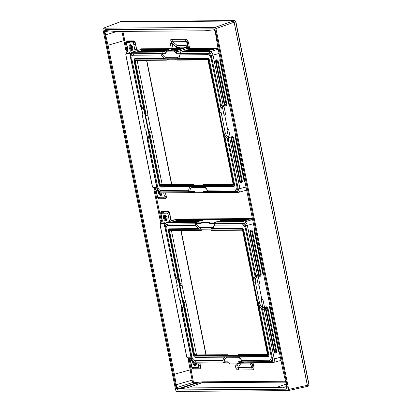 <?xml version="1.0" encoding="UTF-8"?>
<svg xmlns="http://www.w3.org/2000/svg" width="412" height="412" viewBox="0 0 412 412"><rect width="100%" height="100%" fill="white"/><g stroke="black" fill="none" stroke-linecap="round" stroke-linejoin="round"><path stroke-width="0.62" d="M288.24 390.617L176.624 391.4L175.677 390.205L102.923 29.386L103.386 28.181L215.002 27.398L215.95 28.593L288.704 389.417L288.24 390.617L306.95 386.502L307.326 385.308L234.114 22.222L233.171 21.027L119.974 21.918M120.093 21.846L103.386 28.181L120.227 21.821M175.749 386.363L104.54 33.218A3.703 2.05 73.6 0 1 105.601 29.654A3.703 2.05 73.6 0 1 105.925 29.607L213.045 28.855A3.703 2.05 73.6 0 1 215.878 32.435L287.087 385.581A3.703 2.05 73.6 0 1 286.026 389.144A3.703 2.05 73.6 0 1 285.701 389.196L178.581 389.948A3.703 2.05 73.6 0 1 175.749 386.363L175.847 386.332A3.703 2.05 -106.4 0 0 178.679 389.917L285.804 389.165A3.703 2.05 -106.4 0 0 286.077 389.129M306.348 386.631L306.889 386.631A1.36 0.752 -106.4 0 0 307.048 386.6A1.36 0.752 -106.4 0 0 307.398 385.308L234.186 22.222A1.36 0.752 -106.4 0 0 233.146 20.909L234.794 20.605A1.179 0.654 73.6 0 1 235.695 21.748L308.907 384.829A1.179 0.654 73.6 0 1 308.603 385.956A1.179 0.654 73.6 0 1 308.464 385.982M233.146 20.909L120.206 21.702A1.36 0.752 -106.4 0 0 120.129 21.707A1.36 0.752 -106.4 0 0 119.799 21.954M150.71 129.507L151.528 131.83L149.71 132.432L148.887 130.115L150.71 129.507L147.81 115.118L147.692 112.795L137.134 60.44A0.494 0.273 73.6 0 1 137.129 60.404M168.446 59.668L166.139 60.193L167.375 59.586M233.177 184.164L204.28 184.37L202.05 185.055L204.28 184.37M202.266 184.983L194.613 185.034L193.13 184.447L162.462 184.664A0.494 0.273 73.6 0 1 162.086 184.185L151.528 131.83M148.753 131.469L134.642 61.079A1.066 0.592 73.6 0 1 135.038 60.039L207.524 59.534A1.066 0.592 73.6 0 1 208.338 60.564L233.29 184.308A1.066 0.592 73.6 0 1 232.893 185.349L160.407 185.858A1.066 0.592 73.6 0 1 159.593 184.823L148.753 131.469L148.887 130.115M147.81 115.118L145.956 115.571L145.323 114.438M134.863 59.158L207.349 58.648A1.972 1.092 73.6 0 1 208.858 60.559L233.81 184.303A1.972 1.092 73.6 0 1 233.074 186.229L160.587 186.739A1.972 1.092 73.6 0 1 159.918 186.44A1.972 1.092 73.6 0 1 159.078 184.828L134.127 61.084A1.972 1.092 73.6 0 1 134.132 59.869A1.972 1.092 73.6 0 1 134.863 59.158L135.157 58.561A2.467 1.365 -106.4 0 0 134.25 59.452L134.132 59.869M178.252 58.257A7.323 4.058 -106.4 0 0 178.823 57.819A7.323 4.058 -106.4 0 0 180.049 54.884L207.952 54.688A4.197 2.323 73.6 0 1 210.929 57.871A4.197 2.323 73.6 0 1 211.068 58.349A4.197 2.323 73.6 0 1 211.16 58.751L220.765 106.378A7.323 4.058 -106.4 0 0 219.653 110.622L209.533 60.44A2.467 1.365 -106.4 0 0 207.643 58.051L178.252 58.257L176.856 58.736L165.48 58.813L164.553 58.355L135.157 58.561M160.752 53.581L133.21 53.771A5.675 3.147 -106.4 0 0 131.088 59.313L140.569 106.332A7.323 4.058 -106.4 0 0 140.559 106.327L130.218 56.125L130.393 53.632L132.092 52.278L161.097 52.077L160.747 53.56A7.323 4.058 -106.4 0 0 160.752 53.581L161.401 55.017A7.323 4.058 -106.4 0 0 164.553 58.355M160.68 53.292L165.742 53.339L166.639 51.449M224.365 134.003A7.323 4.058 -106.4 0 0 227.187 138.221L236.792 185.853A4.197 2.323 73.6 0 1 235.226 189.947L207.324 190.143A7.323 4.058 -106.4 0 0 204.167 186.801L233.563 186.595A2.467 1.365 -106.4 0 0 234.485 184.185L224.365 134.003L223.438 132.118L219.519 112.692L219.653 110.622M144.087 110.478A7.323 4.058 -106.4 0 0 141.537 106.935L131.933 59.302A4.197 2.323 73.6 0 1 133.498 55.213L161.401 55.017M159.918 186.44L160.242 186.729A2.467 1.365 -106.4 0 0 161.077 187.105L190.473 186.899A7.323 4.058 -106.4 0 0 188.67 190.272L160.773 190.468A4.197 2.323 73.6 0 1 157.559 186.409L147.954 138.777A7.323 4.058 -106.4 0 0 149.072 135.208M223.036 104.828L221.496 105.76A7.323 4.058 -106.4 0 0 221.486 105.766L212.005 58.741A5.675 3.147 -106.4 0 0 207.663 53.251L180.116 53.442A7.323 4.058 -106.4 0 0 180.116 53.421L180.683 52.19L181.218 51.933L210.223 51.732C211.536 51.938 212.479 53.133 213.055 55.311L223.036 104.828L223.999 106.445L225.647 114.634L223.979 114.927L224.669 114.922L227.568 129.311L228.552 129.023L230.2 137.211L228.531 137.505L228.351 138.88L229.963 139.179L239.949 188.696C240.253 190.88 239.794 192.085 238.569 192.306A1.236 1.015 -90.4 0 1 238.352 192.337L209.281 192.538L207.978 191.601A7.323 4.058 -106.4 0 0 207.972 191.575L235.515 191.384A5.675 3.147 -106.4 0 0 237.631 185.848L236.792 185.853M228.351 138.88L228.166 138.829A7.323 4.058 -106.4 0 1 228.15 138.823L237.631 185.848M160.438 192.852A1.236 1.015 -90.4 0 1 160.222 192.883C158.816 193.022 156.998 190.545 157.116 189.505L147.228 139.395A7.323 4.058 -106.4 0 0 147.238 139.39L156.72 186.415A5.675 3.147 -106.4 0 0 156.843 186.955A5.675 3.147 -106.4 0 0 157.034 187.604A5.675 3.147 -106.4 0 0 161.061 191.904L160.773 190.468M188.645 191.987L189.443 192.651L191.086 192.481A1.236 1.015 -90.4 0 1 189.875 191.57L188.603 191.734A7.323 4.058 -106.4 0 1 188.603 191.714L161.061 191.904M228.15 138.823L227.187 138.221M230.2 137.211L229.963 139.179M223.999 106.445L222.326 106.734L223.979 114.927M227.568 129.311L226.878 129.316L228.531 137.505A6.19 3.43 73.6 0 1 225.04 131.85L223.438 132.118M147.048 139.483L147.578 138.072L145.925 129.883L145.235 129.888L142.336 115.499L143.026 115.494L141.012 106.667M190.473 186.899L191.245 186.605L202.627 186.523L204.167 186.801M190.921 186.626L191.245 186.605M207.324 190.143L207.972 191.575M228.166 138.829L238.28 188.984C238.486 190.442 238.182 191.245 237.358 191.395A1.236 1.015 -90.4 0 0 238.352 192.337L238.569 192.306M225.647 114.634L224.669 114.922M226.806 104.143A2.467 0.324 168.6 0 1 226.111 104.324A0.772 0.639 -90 0 1 224.87 104.684L216.161 61.517A0.772 0.639 -90 0 1 217.407 61.156L226.111 104.324A2.467 0.324 -11.4 0 0 224.87 104.684A2.467 0.324 -11.4 0 1 224.313 104.869L215.61 61.702A1.54 1.282 -90 0 1 216.552 59.838A1.54 1.282 -90 0 1 218.102 60.976L226.806 104.143A1.54 1.282 -90 0 1 225.858 106.002A1.54 1.282 -90 0 1 224.313 104.869M229.443 104.782A1.54 1.282 -90 0 1 228.5 103.644L219.797 60.476A2.467 0.324 -11.4 0 0 220.353 60.296A0.772 0.639 -90 0 1 220.379 59.833M229.257 103.865A0.772 0.639 -90 0 1 229.057 103.464L220.353 60.296A2.467 0.324 168.6 0 1 220.466 60.255M244.919 181.522A1.54 1.282 -90 0 1 243.976 180.389L235.273 137.222A2.467 0.324 -11.4 0 0 235.824 137.036A0.772 0.639 -90 0 1 235.855 136.573M244.733 180.605A0.772 0.639 -90 0 1 244.532 180.204L235.824 137.036A2.467 0.324 168.6 0 1 235.942 136.995M242.277 180.883A2.467 0.324 168.6 0 1 241.587 181.064A0.772 0.639 -90 0 1 240.34 181.429L231.637 138.262A0.772 0.639 -90 0 1 232.883 137.896L241.587 181.064A2.467 0.324 -11.4 0 0 240.34 181.429A2.467 0.324 -11.4 0 1 239.789 181.61L231.081 138.442A1.54 1.282 -90 0 1 232.028 136.583A1.54 1.282 -90 0 1 233.573 137.716L242.277 180.883A1.54 1.282 -90 0 1 241.334 182.743A1.54 1.282 -90 0 1 239.789 181.61M221.661 105.693L222.326 106.734A6.19 3.43 73.6 0 0 221.12 112.425L219.519 112.692M220.765 106.378L221.486 105.766M188.603 191.714L188.67 190.272M188.603 191.734L159.228 191.94A1.236 1.015 -90.4 0 0 160.222 192.883L189.443 192.651M194.861 192.481L189.355 192.672M208.395 192.229A1.236 1.015 -90.4 0 1 207.916 191.513M204.311 192.389A1.236 1.015 -90.4 0 1 203.101 191.477L203.337 192.651L194.907 192.713L194.67 191.534L189.875 191.57A6.19 3.43 73.6 0 1 192.389 187.532L203.765 187.455A1.236 1.015 89.6 0 0 203.013 186.543M181.218 51.933L176.753 51.783L176.3 53.266L174.255 51.124L185.385 47.627L186.909 48.595L189.376 49.064L218.169 48.863M166.845 51.186L177.701 47.694A0.494 0.324 19.3 0 0 177.624 47.468L178.061 47.086A0.494 0.407 89.6 0 1 177.768 47.679L166.917 51.176L174.255 51.124M204.203 192.414L203.337 192.651M199.908 363.116L200.732 367.195L200.041 369.008L193.13 369.054L191.714 367.257L192.368 367.169M161.931 221.754L161.391 221.167L160.34 221.249L160.577 220.482L161.633 220.09A0.716 0.397 -106.4 0 0 161.895 219.39L160.613 213.014L161.303 211.207L168.209 211.16L169.631 212.953L170.918 219.328A0.716 0.397 -106.4 0 0 171.464 220.018L172.886 220.415M165.578 192.847L166.402 196.926L165.706 198.733L158.8 198.785L157.379 196.988L158.038 196.9M127.602 51.485L127.061 50.897L126.01 50.98L126.242 50.212L127.298 49.821A0.716 0.397 -106.4 0 0 127.566 49.121L126.278 42.745L126.973 40.937L133.879 40.886L135.301 42.683L136.583 49.059A0.716 0.397 -106.4 0 0 137.129 49.749L138.556 50.146M126.242 50.212L126.551 50.521L127.329 50.382A0.742 0.608 89.6 0 1 126.803 49.821L122.884 31.379M285.459 381.239L202.73 381.816L193.856 382.774L193.449 382.254L189.386 360.196L188.191 359.382L188.722 359.228L188.701 359.97M140.034 49.667L141.316 48.812L171.325 48.601L170.3 43.512C169.646 40.798 170.171 39.428 171.871 39.392L185.41 39.3C186.966 39.109 188.042 40.469 188.639 43.384A7.401 0.968 168.6 0 1 187.558 43.286L188.583 48.369L218.051 48.271M253.035 362.74L253.643 365.753C254.292 368.462 253.766 369.832 252.067 369.868L238.527 369.966C236.977 370.151 235.901 368.792 235.298 365.882A7.401 0.968 -11.4 0 0 237.096 365.763L236.725 363.909M252.381 218.545L175.651 219.081L174.364 219.936M180.755 51.758A1.236 1.015 89.6 0 0 180.029 53.241L180.121 53.158M218.242 49.213L210.223 51.732A1.236 1.015 89.6 0 0 209.497 53.215L180.116 53.421L180.049 54.884M161.097 52.077L162.735 51.881A1.236 1.015 89.6 0 0 162.009 53.364A6.19 3.43 73.6 0 0 166.139 57.356A1.236 1.015 -90.4 0 1 165.48 58.813M166.736 51.855C165.712 52.221 165.377 52.715 165.742 53.339M184.215 47.833L184.607 47.04L185.678 47.035A0.494 0.407 89.6 0 1 185.385 47.627L184.319 47.638L184.113 48.034L184.319 47.638L174.41 50.774L168.982 50.805L178.839 47.674L179.189 48.065L168.982 50.805M185.678 47.035L188.583 48.369A0.494 0.474 107.4 0 1 188.217 48.956M178.061 47.086L179.127 47.081L179.838 47.864L183.664 47.833M137.763 51.799L139.076 51.412L164.476 51.304M141.882 50.491L143.196 50.104L168.596 49.996M182.717 51.485L184.03 51.098L209.43 50.99M186.837 50.171L188.15 49.79L213.55 49.682M131.742 52.334L141.028 49.404L173.694 48.982M130.218 56.125L140.559 106.327L141.537 106.935M143.026 115.494L141.373 107.3A6.19 3.43 73.6 0 1 144.107 110.601M142.784 115.365L142.336 115.499M147.11 139.452L147.578 138.072A6.19 3.43 73.6 0 0 148.979 134.745M147.954 138.777L147.28 139.385M171.032 49.193A0.494 0.407 89.6 0 0 171.325 48.601L173.122 48.477L172.098 43.394C170.954 41.576 171.16 41.025 172.726 41.751L186.265 41.653C186.955 40.834 187.388 41.38 187.558 43.286L187.228 46.839L187.465 48.019A0.494 0.474 107.4 0 1 187.1 48.606M170.3 43.512A7.401 0.968 -11.4 0 0 172.098 43.394L176.31 46.916L176.944 45.269L185.936 45.207L187.228 46.839L187.285 48.003A0.494 0.407 89.6 0 1 186.991 48.595M171.871 39.392A7.401 6.087 89.6 0 0 172.726 41.751L176.944 45.269A1.236 1.015 89.6 0 1 177.083 45.665L186.075 45.598L187.048 46.824M185.41 39.3A7.401 6.087 89.6 0 0 186.265 41.653L185.936 45.207A1.236 1.015 89.6 0 1 186.075 45.598M174.642 51.392L186.265 47.406M174.456 50.769L174.915 50.624M174.41 50.774L174.703 50.681M181.754 48.441L179.544 48.456A0.494 0.407 89.6 0 0 179.838 47.864L179.189 48.065A0.494 0.273 -106.4 0 0 179.544 48.456L168.997 50.81M177.114 285.634L176.666 285.768L179.57 300.157L180.26 300.152L181.908 308.341A6.19 3.43 -106.4 0 0 183.309 305.014M194.768 363.121A1.236 1.015 -90.4 0 1 194.552 363.152C193.151 363.291 191.328 360.819 191.446 359.774L181.368 309.788L181.908 308.341L181.558 309.669A7.323 4.058 73.6 0 1 181.558 309.669L191.05 356.684L191.894 356.679A4.197 2.323 -106.4 0 0 195.103 360.737L223.005 360.541A7.323 4.058 73.6 0 1 224.803 357.168L195.412 357.374A2.467 1.365 73.6 0 1 194.577 356.998L194.253 356.71A1.972 1.092 -106.4 0 0 194.917 357.008L267.403 356.504A1.972 1.092 -106.4 0 0 268.14 354.572L243.188 230.828A1.972 1.092 -106.4 0 0 241.679 228.918L169.193 229.427A1.972 1.092 -106.4 0 0 168.467 230.138A1.972 1.092 -106.4 0 0 168.457 231.353L193.408 355.098A1.972 1.092 -106.4 0 0 194.253 356.71M176.666 285.768L177.356 285.763L175.347 276.936M261.903 299.581L262.882 299.292L264.535 307.486L262.861 307.774L261.213 299.586L261.903 299.581L258.999 285.192L258.309 285.197L259.982 284.903L258.999 285.192M167.54 224.04A5.675 3.147 73.6 0 0 165.423 229.582L174.904 276.601A7.323 4.058 73.6 0 1 174.904 276.601L164.779 226.44C164.568 224.983 164.872 224.18 165.696 224.035L195.077 223.829A7.323 4.058 73.6 0 0 195.087 223.85L167.54 224.04L167.833 225.482A4.197 2.323 -106.4 0 0 166.263 229.577L175.867 277.204A7.323 4.058 73.6 0 1 178.417 280.747M164.779 226.44L174.889 276.596L175.867 277.204M168.467 230.138L168.58 229.721A2.467 1.365 73.6 0 1 169.492 228.83L198.888 228.624A7.323 4.058 73.6 0 1 195.731 225.287L167.833 225.482M214.384 225.153A7.323 4.058 73.6 0 1 213.159 228.088A7.323 4.058 73.6 0 1 212.582 228.531L241.978 228.325A2.467 1.365 73.6 0 1 243.868 230.71L253.983 280.891A7.323 4.058 73.6 0 1 255.1 276.648L245.495 229.02A4.197 2.323 -106.4 0 0 245.403 228.619A4.197 2.323 -106.4 0 0 245.258 228.14A4.197 2.323 -106.4 0 0 242.282 224.957L214.384 225.153L214.451 223.711L241.993 223.52A5.675 3.147 73.6 0 1 246.335 229.01L245.495 229.02M261.517 308.49A7.323 4.058 73.6 0 1 258.7 304.272L268.815 354.459A2.467 1.365 73.6 0 1 267.898 356.864L238.502 357.07A7.323 4.058 73.6 0 1 241.653 360.412L269.556 360.217A4.197 2.323 -106.4 0 0 271.122 356.123L261.517 308.49L262.485 309.093A7.323 4.058 73.6 0 1 262.485 309.093L264.298 309.448L274.279 358.965C274.588 361.154 274.124 362.354 272.899 362.575A1.236 1.015 -90.4 0 1 272.682 362.606L272.682 362.606A1.236 1.015 -90.4 0 1 271.688 361.664L242.313 361.87A7.323 4.058 73.6 0 0 242.302 361.849L269.845 361.654L269.556 360.217M183.402 305.477A7.323 4.058 73.6 0 1 182.289 309.046L191.894 356.679M210.29 222.058A1.236 1.015 89.6 0 0 209.564 223.541L209.327 222.367L210.29 222.058L244.553 222.001C245.866 222.207 246.814 223.402 247.385 225.585L257.371 275.098L255.826 276.03A7.323 4.058 73.6 0 1 255.826 276.03L246.335 229.01M215.09 222.027A1.236 1.015 89.6 0 0 214.364 223.51L214.451 223.69A7.323 4.058 73.6 0 1 214.451 223.711M280.366 357.322L272.61 359.254L262.495 309.098L271.966 356.117A5.675 3.147 73.6 0 1 269.845 361.654M222.98 362.256L223.773 362.921L225.416 362.751A1.236 1.015 -90.4 0 1 224.205 361.839L222.938 362.004A7.323 4.058 73.6 0 1 222.938 361.983L195.391 362.174A5.675 3.147 73.6 0 1 191.369 357.873A5.675 3.147 73.6 0 1 191.173 357.225A5.675 3.147 73.6 0 1 191.05 356.684M175.651 219.081A0.494 0.407 -90.4 0 1 175.358 219.673L166.072 222.604L195.427 222.346L195.077 223.829M195.015 223.562L196.339 223.634A6.19 3.43 -106.4 0 0 200.469 227.625A1.236 1.015 -90.4 0 1 199.81 229.082L198.888 228.624M195.731 225.287L195.087 223.85M195.427 222.346L197.065 222.15A1.236 1.015 89.6 0 0 196.339 223.634L201.138 223.603L200.902 222.423L201.865 222.12L197.065 222.15M209.327 222.367L200.902 222.423M176.218 220.76L177.531 220.374L202.931 220.266M172.098 222.068L173.411 221.682L198.811 221.574M217.052 221.754L218.365 221.368L243.765 221.259M221.172 220.441L222.485 220.06L247.885 219.951M228.686 362.694L229.984 363.956L237.322 363.904L238.497 361.736L239.243 362.678A2.467 1.339 -105.1 0 0 238.584 363.405L237.322 363.904M212.582 228.531L211.191 229.005L199.81 229.082M182.289 309.046L181.615 309.654M223.005 360.541L222.938 361.983L193.558 362.21A1.236 1.015 -90.4 0 0 194.552 363.152L223.773 362.921M224.803 357.168L225.58 356.874L236.957 356.792L238.502 357.07M225.251 356.9L225.58 356.874M242.725 362.498A1.236 1.015 -90.4 0 1 242.246 361.782M253.643 365.753A7.401 0.968 168.6 0 1 252.556 365.655C253.215 367.622 253.004 368.168 251.928 367.303L238.388 367.396C237.214 368.359 236.782 367.818 237.096 365.763L238.445 363.611M252.067 369.868A7.401 6.087 -90.4 0 1 251.928 367.303L250.032 363.096L250.522 362.761M238.527 369.966A7.401 6.087 -90.4 0 1 238.388 367.396L241.041 363.157L250.032 363.096A1.236 1.015 -90.4 0 0 250.027 362.766M240.69 363.003L241.041 363.157A1.236 1.015 -90.4 0 0 241.041 362.91M280.994 360.433L272.899 362.575M264.535 307.486L264.298 309.448M257.371 275.098L258.329 276.715L256.661 277.003A6.19 3.43 -106.4 0 0 255.455 282.694L259.369 302.12A6.19 3.43 -106.4 0 0 262.861 307.774L262.681 309.149M267.908 307.985A2.467 0.324 168.6 0 1 267.213 308.166A2.467 0.324 -11.4 0 0 265.972 308.531A0.772 0.639 -90 0 1 267.213 308.166L275.922 351.333A0.772 0.639 -90 0 1 274.675 351.699L265.972 308.531A2.467 0.324 -11.4 0 1 265.416 308.712A1.54 1.282 -90 0 1 266.358 306.852A1.54 1.282 -90 0 1 267.908 307.985L276.612 351.153A1.54 1.282 -90 0 1 275.669 353.012A1.54 1.282 -90 0 1 274.119 351.879L265.416 308.712M279.248 351.791A1.54 1.282 -90 0 1 278.306 350.658L269.603 307.491A2.467 0.324 -11.4 0 0 270.159 307.311A0.772 0.639 -90 0 1 270.184 306.842M279.063 350.875A0.772 0.639 -90 0 1 278.862 350.473L270.159 307.311A2.467 0.324 -11.4 0 1 270.272 307.27M252.432 231.245A2.467 0.324 168.6 0 1 251.742 231.426A2.467 0.324 -11.4 0 0 250.496 231.791A0.772 0.639 -90 0 1 251.742 231.426L260.446 274.593A0.772 0.639 -90 0 1 259.2 274.953L250.496 231.791A2.467 0.324 -11.4 0 1 249.94 231.971A1.54 1.282 -90 0 1 250.887 230.107A1.54 1.282 -90 0 1 252.432 231.245L261.136 274.413A1.54 1.282 -90 0 1 260.193 276.272A1.54 1.282 -90 0 1 258.643 275.139L249.94 231.971M263.778 275.051A1.54 1.282 -90 0 1 262.835 273.918L254.132 230.751A2.467 0.324 -11.4 0 0 254.683 230.565A0.772 0.639 -90 0 1 254.714 230.102M263.592 274.135A0.772 0.639 -90 0 1 263.386 273.733L254.683 230.565A2.467 0.324 -11.4 0 1 254.796 230.524M255.991 275.963L256.661 277.003L258.309 285.197M258.7 304.272L257.773 302.387L253.854 282.962L253.983 280.891M255.1 276.648L255.816 276.035L245.717 225.874C245.341 224.416 244.707 223.623 243.827 223.484L214.451 223.69M214.456 223.428L215.548 222.207M242.313 361.87L243.616 362.807L273.192 362.534M241.653 360.412L242.302 361.849M199.995 230.097L241.859 229.803A1.066 0.592 73.6 0 1 242.673 230.833L267.625 354.577A1.066 0.592 73.6 0 1 267.228 355.618L194.742 356.128A1.066 0.592 73.6 0 1 193.928 355.098L168.977 231.348A1.066 0.592 73.6 0 1 169.373 230.313L199.995 230.097A0.494 0.407 89.6 0 0 200.392 230.473L200.392 230.473A0.494 0.407 89.6 0 0 200.474 230.463L169.77 230.689A0.494 0.407 89.6 0 0 169.847 230.679L200.314 230.463M200.474 230.463L201.705 229.855M202.776 229.942L200.835 230.421M235.999 355.973L235.643 355.85L235.999 355.973M267.228 355.618A0.494 0.407 -90.4 0 1 267.512 355.026A0.572 0.314 73.6 0 1 267.512 355.026L236.885 355.242L235.54 355.901M236.601 355.834A0.494 0.407 -90.4 0 1 236.885 355.242L235.643 355.85M236.385 355.329L238.615 354.639L267.512 354.433M179.653 284.707L180.291 285.84L182.14 285.387L185.045 299.776L185.863 302.099L196.421 354.454A0.494 0.273 -106.4 0 0 196.797 354.933L227.465 354.717L228.948 355.304L226.023 356.045M228.948 355.304L236.596 355.252M227.125 355.911L225.647 355.319L195.025 355.535A0.572 0.314 73.6 0 1 194.588 354.979L184.046 302.702L183.222 300.384L183.088 301.738M185.045 299.776L183.222 300.384M180.291 285.84L180.178 283.518L169.636 231.235A0.572 0.314 73.6 0 1 169.79 230.689M171.459 230.674A0.494 0.273 -106.4 0 0 171.469 230.71L182.022 283.065L182.14 285.387M154.371 189.7L153.861 189.113L154.387 188.959L154.371 189.7L154.984 189.932A0.742 0.546 -97.5 0 1 155.175 189.144L154.521 189.252M160.577 220.482L161.659 220.657A0.742 0.608 89.6 0 1 161.133 220.096L154.984 189.932M188.845 359.465L188.191 359.382L192.116 380.163L176.238 384.705L174.4 374.261L191.271 369.543M126.535 50.825L126.01 50.98L123.924 40.644L108.057 45.248L174.4 374.261M193.856 382.774A0.742 0.613 -99.2 0 1 193.47 383.66L192.445 382.367L192.116 380.163L193.12 380.049M202.73 381.816A0.742 0.608 -90.4 0 1 202.307 382.707L193.47 383.66L177.706 388.954L176.681 387.661L193.449 382.254M124.918 40.474L123.924 40.644L121.849 31.389M108.057 45.248L104.936 31.853L105.436 30.55L115.082 31.436L204.857 30.807L214.122 29.788L215.141 31.08L217.84 47.226L283.075 370.754L286.886 386.889L286.386 388.192L286.737 388.068M105.652 29.638A3.703 2.05 -106.4 0 0 104.638 33.187L175.847 386.332M285.681 382.12L202.307 382.707L186.966 387.934L276.74 387.306L286.577 388.176M176.238 384.705L176.681 387.661M177.706 388.954L186.966 387.934M126.736 49.821A0.742 0.541 91.1 0 0 127.195 50.382L127.823 50.382A1.411 0.783 -106.4 0 0 127.983 50.352M126.278 42.745L127.066 42.627L127.499 41.499L134.472 41.452L135.162 42.657L136.449 49.028L137.587 50.305A1.411 0.783 -106.4 0 0 137.654 50.31L138.041 50.31M126.973 40.937A0.742 0.608 89.6 0 0 127.499 41.499L127.694 41.519A1.236 0.33 -83.8 0 0 127.262 42.652L128.971 42.451M133.879 40.886A0.742 0.608 89.6 0 0 134.405 41.447L134.508 41.468M137.793 49.744A0.742 0.608 89.6 0 0 138.175 50.264M166.402 196.926L165.959 197.945L159.053 197.992L158.167 196.869M165.706 198.733A0.742 0.608 -90.4 0 1 165.959 197.945L166.051 197.837A1.236 0.886 -138.5 0 0 166.263 197.755M158.8 198.785A0.742 0.608 -90.4 0 1 159.053 197.992L159.223 197.884A1.236 1.015 89.6 0 0 159.629 197.214M154.51 189.196L153.861 189.113L160.34 221.249L160.871 221.095M155.762 189.129L155.175 189.144L155.52 188.82M158.625 197.214L159.223 197.884L166.051 197.837A1.236 1.015 -90.4 0 0 166.309 197.544M127.972 50.753L127.37 50.408A0.494 0.268 -82.4 0 0 127.061 50.897M161.066 220.09A0.742 0.541 91.1 0 0 161.525 220.652L161.7 220.678A0.494 0.268 -82.4 0 0 161.391 221.167M160.613 213.014L161.396 212.901L161.828 211.768L168.807 211.722L169.497 212.927L170.784 219.302L171.917 220.58A1.411 0.783 -106.4 0 0 171.989 220.58L172.37 220.58M161.303 211.207A0.742 0.608 89.6 0 0 161.828 211.768L162.024 211.789A1.236 0.33 -83.8 0 0 161.592 212.922L163.301 212.721M168.209 211.16A0.742 0.608 89.6 0 0 168.735 211.717L162.024 211.789A1.236 1.015 89.6 0 1 162.9 212.726L162.925 212.85M172.123 220.018A0.742 0.608 89.6 0 0 172.504 220.538M200.732 367.195L200.294 368.215L193.382 368.261L192.497 367.138M200.041 369.008A0.742 0.608 -90.4 0 1 200.294 368.215L200.387 368.107A1.236 0.886 -138.5 0 0 200.598 368.024M193.13 369.054A0.742 0.608 -90.4 0 1 193.382 368.261L193.552 368.158A1.236 1.015 89.6 0 0 193.964 367.483M189.319 360.201A0.742 0.546 -97.5 0 1 189.505 359.413L188.856 359.522M190.092 359.398L189.505 359.413L189.855 359.089M192.955 367.489L193.552 368.158L200.387 368.107A1.236 1.015 -90.4 0 0 200.639 367.813M162.307 221.023L161.7 220.678L162.158 220.652A1.411 0.783 -106.4 0 0 162.318 220.621M191.034 185.642A0.494 0.407 -90.4 0 1 191.317 185.05L192.79 185.642L191.688 185.771M192.79 185.642L194.613 185.034M201.669 185.704L201.308 185.58L201.669 185.704M232.893 185.349A0.494 0.407 -90.4 0 1 233.177 184.756A0.572 0.314 73.6 0 0 233.192 184.756L202.555 184.973L201.308 185.58M145.956 115.571L145.843 113.249L147.692 112.795M135.44 51.145A2.06 1.143 73.6 0 1 134.848 49.78L133.833 44.743A1.89 1.045 -106.4 0 0 132.386 42.915L127.612 42.946A1.89 1.045 -106.4 0 0 127.421 42.982A1.89 1.045 -106.4 0 0 126.906 44.79L127.921 49.826A2.06 1.143 73.6 0 1 127.354 51.804A2.06 1.143 73.6 0 1 127.154 51.835L126.587 51.84A0.654 0.36 -106.4 0 0 126.525 51.85A0.654 0.36 -106.4 0 0 126.345 52.479L126.443 52.957L127.478 52.952M130.341 44.645A3.085 1.71 73.6 0 1 132.649 47.395A3.085 1.71 73.6 0 1 131.819 50.604A3.085 1.71 73.6 0 1 131.552 50.64A3.085 1.71 73.6 0 1 129.244 47.895A3.085 1.71 73.6 0 1 130.074 44.687A3.085 1.71 73.6 0 1 130.341 44.645M166.124 196.21A1.972 1.092 73.6 0 1 165.629 196.673L163.636 197.173A1.89 1.045 -106.4 0 0 164.197 195.345L163.698 192.857M137.227 50.192A1.972 1.092 -106.4 0 0 137.433 50.506M132.386 42.915L134.338 42.251A1.972 1.092 73.6 0 1 135.177 42.719M126.51 53.261L126.443 52.957M163.636 197.173A1.89 1.045 -106.4 0 1 163.492 197.188L158.718 197.224A1.89 1.045 -106.4 0 1 157.271 195.396L156.256 190.359A2.06 1.143 73.6 0 0 154.68 188.366L154.119 188.372A0.654 0.36 -106.4 0 1 153.619 187.738L153.614 187.707M158.316 191.961A3.085 1.71 -106.4 0 0 160.757 195.489A3.085 1.71 -106.4 0 0 161.03 195.453A3.085 1.71 -106.4 0 0 161.973 192.873M161.396 195.247A3.085 1.71 73.6 0 1 159.284 192.677M159.609 192.795A2.59 1.437 73.6 0 0 161.453 194.778A2.59 1.437 -106.4 0 0 161.674 194.747A2.59 1.437 -106.4 0 0 161.782 194.706M131.114 44.903A2.59 1.437 -106.4 0 0 131.001 44.929A2.59 1.437 -106.4 0 0 130.305 47.622A2.59 1.437 -106.4 0 0 132.242 49.929A2.59 1.437 73.6 0 0 132.468 49.898A2.59 1.437 73.6 0 0 132.576 49.857M130.496 44.656A3.085 1.71 -106.4 0 0 130.099 47.895A3.085 1.71 -106.4 0 0 132.19 50.398M169.77 221.414A2.06 1.143 73.6 0 1 169.178 220.049L168.163 215.013A1.89 1.045 -106.4 0 0 166.716 213.184L161.942 213.22A1.89 1.045 -106.4 0 0 161.756 213.251A1.89 1.045 -106.4 0 0 161.236 215.059L162.251 220.096A2.06 1.143 73.6 0 1 161.689 222.073A2.06 1.143 73.6 0 1 161.483 222.109L160.922 222.109A0.654 0.36 -106.4 0 0 160.855 222.12A0.654 0.36 -106.4 0 0 160.68 222.748L160.773 223.227L161.813 223.222M164.676 214.915A3.085 1.71 73.6 0 1 166.984 217.665A3.085 1.71 73.6 0 1 166.154 220.873A3.085 1.71 73.6 0 1 165.887 220.909A3.085 1.71 73.6 0 1 163.579 218.164A3.085 1.71 73.6 0 1 164.409 214.956A3.085 1.71 73.6 0 1 164.676 214.915M200.459 366.479A1.972 1.092 73.6 0 1 199.959 366.943L197.966 367.442A1.89 1.045 -106.4 0 0 198.532 365.614L198.028 363.127M171.789 220.765A2.637 1.463 -106.4 0 1 171.583 220.472A1.972 1.092 -106.4 0 0 171.763 220.775M166.716 213.184L168.673 212.52A1.972 1.092 73.6 0 1 169.507 212.994M160.845 223.531L160.773 223.227M197.966 367.442A1.89 1.045 -106.4 0 1 197.827 367.458L193.048 367.494A1.89 1.045 -106.4 0 1 191.606 365.665L190.591 360.629A2.06 1.143 73.6 0 0 189.01 358.636L188.449 358.641A0.654 0.36 -106.4 0 1 187.949 358.007L187.944 357.982M192.651 362.23A3.085 1.71 -106.4 0 0 195.092 365.758A3.085 1.71 -106.4 0 0 195.36 365.722A3.085 1.71 -106.4 0 0 196.308 363.142M195.731 365.516A3.085 1.71 73.6 0 1 193.619 362.946M193.939 363.065A2.59 1.437 73.6 0 0 195.782 365.047A2.59 1.437 -106.4 0 0 196.009 365.017A2.59 1.437 -106.4 0 0 196.112 364.975M165.444 215.172A2.59 1.437 -106.4 0 0 165.336 215.198A2.59 1.437 -106.4 0 0 164.64 217.891A2.59 1.437 -106.4 0 0 166.577 220.199A2.59 1.437 73.6 0 0 166.803 220.168A2.59 1.437 73.6 0 0 166.906 220.126M164.826 214.925A3.085 1.71 -106.4 0 0 164.429 218.164A3.085 1.71 -106.4 0 0 166.52 220.667M130.815 52.947L126.134 53.385L128.07 52.762M128.173 52.746L126.237 53.364L125.82 54.745M156.823 188.063L153.321 187.702L152.28 186.312L125.758 54.765M126.16 53.637A0.989 0.546 73.6 0 1 126.206 53.622A0.989 0.546 73.6 0 1 126.283 53.606L130.475 53.452M156.725 187.573L153.176 187.491A0.989 0.546 73.6 0 1 152.43 186.533L125.825 54.6A0.989 0.546 -106.4 0 1 126.108 53.648A0.989 0.546 -106.4 0 1 126.185 53.637L130.46 53.478M130.341 51.763L128.863 52.963M156.843 188.166L156.102 188.068M165.15 223.216L160.464 223.654L162.4 223.031M162.503 223.016L160.567 223.639L160.155 225.014M191.158 358.332L187.656 357.971L186.615 356.586L160.088 225.034M160.495 223.912A0.989 0.546 73.6 0 1 160.541 223.891A0.989 0.546 73.6 0 1 160.618 223.876L164.81 223.721M191.055 357.843L187.506 357.76A0.989 0.546 73.6 0 1 186.765 356.807L160.16 224.87A0.989 0.546 -106.4 0 1 160.443 223.922A0.989 0.546 -106.4 0 1 160.52 223.907L164.795 223.747M164.671 222.032L163.193 223.232M191.178 358.435L190.437 358.337M288.4 390.581L306.868 386.507M288.704 389.417L307.326 385.308M215.95 28.593L234.114 22.222M215.002 27.398L233.171 21.027M234.186 22.222L235.865 21.661L309.077 384.746L307.398 385.308M120.206 21.702L121.849 21.398L234.794 20.605A0.494 0.407 89.6 0 1 234.85 20.6L235.777 21.645M121.967 21.398A0.494 0.407 89.6 0 0 121.849 21.398A1.179 0.654 73.6 0 0 121.782 21.403L234.85 20.6A0.494 0.407 89.6 0 1 235.134 20.739M121.72 21.424A1.179 0.654 73.6 0 1 121.782 21.403L120.129 21.707M308.985 384.726L308.603 385.956L307.048 386.6M146.548 60.343L171.603 184.597M207.349 58.648L207.643 58.051M179.962 54.255A6.19 3.43 73.6 0 1 177.515 57.273L166.139 57.356M177.515 57.273A1.236 1.015 -90.4 0 1 176.856 58.736M141.316 48.812A0.494 0.407 89.6 0 1 141.028 49.404L132.092 52.278A1.236 1.015 89.6 0 0 131.366 53.766L160.747 53.56M237.358 191.395L207.978 191.601M159.228 191.94C158.347 191.807 157.714 191.008 157.338 189.551L147.228 139.395M130.444 56.171C130.233 54.714 130.542 53.91 131.366 53.766M209.497 53.215C210.377 53.354 211.006 54.147 211.382 55.605L221.496 105.76M225.04 131.85L221.12 112.425M233.81 184.303L234.485 184.185M208.858 60.559L209.533 60.44M233.074 186.229L233.563 186.595M160.587 186.739L161.077 187.105M192.389 187.532A1.236 1.015 89.6 0 0 191.539 186.6M203.765 187.455A6.19 3.43 73.6 0 1 207.349 190.303M246.031 187.053L238.28 188.984M211.382 55.605L219.086 53.421M219.797 60.476A1.54 1.282 -90 0 1 220.204 58.952M235.273 137.222A1.54 1.282 -90 0 1 235.674 135.692M215.61 61.702A2.467 0.324 -11.4 0 0 216.161 61.517A2.467 0.324 168.6 0 1 217.407 61.156A2.467 0.324 168.6 0 0 218.102 60.976M228.5 103.644A2.467 0.324 -11.4 0 0 229.057 103.464A2.467 0.324 -11.4 0 1 229.17 103.422M243.976 180.389A2.467 0.324 -11.4 0 0 244.532 180.204A2.467 0.324 -11.4 0 1 244.646 180.162M231.081 138.442A2.467 0.324 -11.4 0 0 231.637 138.262A2.467 0.324 168.6 0 1 232.883 137.896A2.467 0.324 168.6 0 0 233.573 137.716M212.005 58.741L211.16 58.751M235.515 191.384L235.226 189.947M203.101 191.477L207.854 191.441M176.3 53.266L180.029 53.241A6.19 3.43 73.6 0 1 180.003 53.895M191.714 367.257L190.426 360.881A0.716 0.397 -106.4 0 0 189.881 360.191L189.386 360.196A0.742 0.608 -90.4 0 1 189.638 359.403M157.379 196.988L156.097 190.612A0.716 0.397 -106.4 0 0 155.545 189.922L155.051 189.927A0.742 0.608 -90.4 0 1 155.303 189.134M188.639 43.384L189.669 48.472A0.494 0.407 89.6 0 1 189.376 49.064M235.298 365.882L234.902 363.92M162.735 51.881L166.494 51.855M177.768 47.679L178.839 47.674A0.494 0.407 89.6 0 0 179.127 47.081M177.479 47.766L177.624 47.468M176.83 47.972L176.609 46.901L177.083 45.665M176.542 48.065L176.31 46.916L176.609 46.901M137.217 51.876L139.663 51.098L164.949 50.923L162.503 51.701L137.217 51.876A2.467 2.029 -90.4 0 1 137.716 51.799A2.467 2.029 -90.4 0 1 137.855 51.804M141.337 50.568L143.783 49.79L169.069 49.615L166.623 50.393L141.337 50.568A2.467 2.029 -90.4 0 1 141.836 50.491A2.467 2.029 -90.4 0 1 141.975 50.496M175.594 51.036A2.467 1.324 72.6 0 0 176.753 51.783L186.909 48.595A0.494 0.407 89.6 0 0 187.203 48.003M182.166 51.562L184.617 50.784L209.904 50.609L207.452 51.387L182.166 51.562A2.467 2.029 -90.4 0 1 182.665 51.485A2.467 2.029 -90.4 0 1 182.804 51.49M186.286 50.254L188.737 49.476L214.024 49.296L211.572 50.079L186.286 50.254A2.467 2.029 -90.4 0 1 186.785 50.171A2.467 2.029 -90.4 0 1 186.924 50.176M139.663 51.098A2.467 2.029 89.6 0 0 139.076 51.412A2.467 2.029 89.6 0 1 138.185 51.794M164.949 50.923A2.467 2.029 89.6 0 0 164.362 51.237A2.467 2.029 -90.4 0 1 164.069 51.428M162.503 51.701A2.467 2.029 -90.4 0 1 163.003 51.618L137.716 51.799M143.783 49.79A2.467 2.029 89.6 0 0 143.196 50.104A2.467 2.029 89.6 0 1 142.305 50.485M169.069 49.615A2.467 2.029 89.6 0 0 168.482 49.929A2.467 2.029 -90.4 0 1 168.189 50.12M166.623 50.393A2.467 2.029 -90.4 0 1 167.123 50.31L141.836 50.491M184.617 50.784A2.467 2.029 89.6 0 0 184.03 51.098A2.467 2.029 89.6 0 1 183.139 51.479M209.904 50.609A2.467 2.029 89.6 0 0 209.317 50.923A2.467 2.029 -90.4 0 1 209.023 51.114M207.452 51.387A2.467 2.029 -90.4 0 1 207.952 51.304L182.665 51.485M188.737 49.476A2.467 2.029 89.6 0 0 188.15 49.79A2.467 2.029 89.6 0 1 187.259 50.171M214.024 49.296A2.467 2.029 89.6 0 0 213.437 49.61A2.467 2.029 -90.4 0 1 213.143 49.8M211.572 50.079A2.467 2.029 -90.4 0 1 212.072 49.996L186.785 50.171M131.088 59.313L131.933 59.302M156.72 186.415L157.559 186.409M133.21 53.771L133.498 55.213M207.663 53.251L207.952 54.688M172.947 49.064A0.494 0.288 83.6 0 0 173.122 48.477L176.398 48.111M184.319 47.638A0.494 0.407 89.6 0 0 184.607 47.04M176.017 49.013A0.494 0.268 -101.8 0 0 176.321 49.352L178.952 49.332M177.263 48.657A0.494 0.273 -106.4 0 0 177.608 49.028L179.967 49.013M241.72 362.725L243.101 362.714M177.356 285.763L175.708 277.575A6.19 3.43 -106.4 0 1 178.442 280.871M272.61 359.254C272.821 360.711 272.512 361.515 271.688 361.664M193.558 362.21C192.677 362.076 192.049 361.278 191.673 359.82L181.558 309.669M252.499 219.132L175.358 219.673L166.422 222.547A1.236 1.015 89.6 0 0 165.696 224.035M252.571 219.483L244.553 222.001A1.236 1.015 89.6 0 0 243.827 223.484M171.547 222.145L173.998 221.368L199.284 221.192L196.833 221.97L171.547 222.145A2.467 2.029 -90.4 0 1 172.046 222.068A2.467 2.029 -90.4 0 1 172.185 222.073M216.501 221.831L218.952 221.053L244.234 220.878L241.787 221.656L216.501 221.831A2.467 2.029 -90.4 0 1 217 221.754A2.467 2.029 -90.4 0 1 217.139 221.759M220.621 220.523L223.072 219.745L248.354 219.565L245.907 220.348L220.621 220.523A2.467 2.029 -90.4 0 1 221.12 220.446A2.467 2.029 -90.4 0 1 221.259 220.446M175.667 220.837L178.118 220.06L203.404 219.884L200.953 220.662L175.667 220.837A2.467 2.029 -90.4 0 1 176.166 220.76A2.467 2.029 -90.4 0 1 176.305 220.765M178.118 220.06A2.467 2.029 89.6 0 0 177.531 220.374A2.467 2.029 -90.4 0 1 176.64 220.755M203.404 219.884A2.467 2.029 89.6 0 0 202.817 220.199A2.467 2.029 89.6 0 1 202.524 220.389M200.953 220.662A2.467 2.029 -90.4 0 1 201.453 220.58L176.166 220.76M173.998 221.368A2.467 2.029 89.6 0 0 173.411 221.682A2.467 2.029 -90.4 0 1 172.52 222.063M199.284 221.192A2.467 2.029 89.6 0 0 198.697 221.507A2.467 2.029 89.6 0 1 198.404 221.697M196.833 221.97A2.467 2.029 -90.4 0 1 197.333 221.893L172.046 222.068M218.952 221.053A2.467 2.029 89.6 0 0 218.365 221.368A2.467 2.029 -90.4 0 1 217.469 221.749M244.234 220.878A2.467 2.029 89.6 0 0 243.647 221.192A2.467 2.029 89.6 0 1 243.353 221.383M241.787 221.656A2.467 2.029 -90.4 0 1 242.287 221.574L217 221.754M223.072 219.745A2.467 2.029 89.6 0 0 222.485 220.06A2.467 2.029 -90.4 0 1 221.589 220.441M248.354 219.565A2.467 2.029 89.6 0 0 247.767 219.879A2.467 2.029 89.6 0 1 247.473 220.075M245.907 220.348A2.467 2.029 -90.4 0 1 246.407 220.266L221.12 220.446M214.333 224.164A6.19 3.43 -106.4 0 0 214.364 223.51L209.564 223.541M200.469 227.625L211.85 227.542A6.19 3.43 -106.4 0 0 214.292 224.525M227.939 361.813L224.205 361.839A6.19 3.43 -106.4 0 1 226.718 357.801A1.236 1.015 89.6 0 0 225.874 356.869M241.679 360.572A6.19 3.43 -106.4 0 0 238.1 357.724L226.718 357.801M242.184 361.71L238.497 361.736M211.85 227.542A1.236 1.015 -90.4 0 1 211.191 229.005M241.993 223.52L242.282 224.957M165.423 229.582L166.263 229.577M237.436 363.873L241.926 362.663M241.329 362.668L238.584 363.405M251.974 362.751L252.556 365.655L251.253 362.756M253.421 223.69L245.717 225.874M258.329 276.715L259.982 284.903M269.603 307.491A1.54 1.282 -90 0 1 270.009 305.962M254.132 230.751A1.54 1.282 -90 0 1 254.534 229.221M276.612 351.153A2.467 0.324 168.6 0 1 275.922 351.333A2.467 0.324 168.6 0 0 274.675 351.699A2.467 0.324 -11.4 0 1 274.119 351.879M278.306 350.658A2.467 0.324 -11.4 0 0 278.862 350.473A2.467 0.324 168.6 0 1 278.976 350.432M261.136 274.413A2.467 0.324 168.6 0 1 260.446 274.593A2.467 0.324 168.6 0 0 259.2 274.953A2.467 0.324 -11.4 0 1 258.643 275.139M262.835 273.918A2.467 0.324 -11.4 0 0 263.386 273.733A2.467 0.324 168.6 0 1 263.5 273.692M255.455 282.694L253.854 282.962M259.369 302.12L257.773 302.387M268.14 354.572L268.815 354.459M243.188 230.828L243.868 230.71M238.1 357.724A1.236 1.015 89.6 0 0 237.343 356.813M194.917 357.008L195.412 357.374M267.403 356.504L267.898 356.864M169.193 229.427L169.492 228.83M241.679 228.918L241.978 228.325M211.232 230.02A0.494 0.407 89.6 0 0 211.711 230.385L242.174 230.169M241.859 229.803A0.494 0.407 89.6 0 0 242.235 230.179L242.658 230.761M242.673 230.833L253.2 283.044M253.215 283.111L253.74 284.98M238.615 354.639L236.885 355.242M225.364 355.911A0.494 0.407 -90.4 0 1 225.647 355.319L227.465 354.717M194.742 356.128A0.494 0.407 -90.4 0 1 195.025 355.535L196.797 354.933M193.928 355.098L196.421 354.454M183.386 302.815L185.863 302.099M179.514 283.631L182.022 283.065M168.977 231.348L171.469 230.71M169.373 230.313A0.494 0.407 89.6 0 0 169.77 230.689M180.878 230.612L205.933 354.866M195.391 362.174L195.103 360.737M271.966 356.117L271.122 356.123M188.722 359.228L189.324 358.697M154.387 188.959L154.989 188.428M196.668 382.321A0.742 0.613 -99.2 0 1 196.277 383.206L180.94 388.434M117.358 31.42L105.683 34.804M282.951 387.718L286.767 386.42M108.567 30.982L104.936 31.853M276.74 387.306L286.18 384.092M127.329 50.382L127.823 50.382A0.742 0.608 89.6 0 1 127.298 49.821M127.169 43.147L127.066 42.627L127.334 43.018M137.129 49.749A0.742 0.608 89.6 0 0 137.654 50.31A1.478 0.819 -106.4 0 0 137.742 50.331A1.478 0.819 -106.4 0 0 137.814 50.336L137.969 50.331M155.545 189.922A0.742 0.608 -90.4 0 1 155.777 189.149M155.69 189.026L154.83 188.614M166.19 196.524L165.902 196.524M128.595 42.58L128.57 42.457A1.236 1.015 89.6 0 0 127.694 41.519L134.513 41.473M134.827 42.41L135.105 42.41M137.253 50.202A2.637 1.463 -106.4 0 0 137.453 50.496M161.659 220.657L162.158 220.652A0.742 0.608 89.6 0 1 161.633 220.09M161.499 213.416L161.396 212.901L161.669 213.287M171.464 220.018A0.742 0.608 89.6 0 0 171.989 220.58L172.298 220.6M189.881 360.191A0.742 0.608 -90.4 0 1 190.107 359.424M190.02 359.295L189.16 358.883M200.52 366.793L200.232 366.793M169.162 212.68L169.435 212.68M160.855 222.12L161.926 221.728M149.051 132.546L149.71 132.432L160.253 184.71L159.593 184.823M162.086 184.185L160.253 184.71A0.572 0.314 73.6 0 0 160.69 185.266L162.462 184.664M145.184 113.362L145.843 113.249L135.301 60.966L137.134 60.44M193.13 184.447L191.317 185.05L160.69 185.266A0.494 0.407 -90.4 0 0 160.407 185.858M202.271 185.565A0.494 0.407 -90.4 0 1 202.555 184.973M207.524 59.534A0.494 0.407 89.6 0 0 207.9 59.91L177.299 60.126A0.494 0.407 89.6 0 0 177.376 60.116L207.844 59.9M135.038 60.039A0.494 0.407 89.6 0 0 135.517 60.41L165.979 60.193M165.665 59.828A0.494 0.407 89.6 0 0 166.062 60.204L166.062 60.204A0.494 0.407 89.6 0 0 166.139 60.193M176.903 59.745A0.494 0.407 89.6 0 0 177.299 60.126L175.785 59.586M134.642 61.079L135.301 60.966A0.572 0.314 73.6 0 1 135.46 60.42M127.772 51.438L126.587 51.84M127.54 51.706L127.154 51.835M127.612 42.946L129.564 42.282M165.856 194.871L164.197 195.345M160.51 192.883A2.59 1.437 -106.4 0 0 161.87 194.474M134.848 49.78L136.521 49.296M133.833 44.743L135.486 44.264M131.31 45.047A2.59 1.437 -106.4 0 0 131.15 47.586A2.59 1.437 -106.4 0 0 132.664 49.625M162.101 221.708L160.922 222.109M161.875 221.975L161.483 222.109M161.942 213.22L163.894 212.551M200.186 365.14L198.532 365.614M194.845 363.152A2.59 1.437 -106.4 0 0 196.2 364.744M169.178 220.049L170.856 219.565M168.163 215.013L169.821 214.534M165.645 215.322A2.59 1.437 -106.4 0 0 165.48 217.855A2.59 1.437 -106.4 0 0 166.994 219.895M146.76 60.337L171.814 184.597M238.862 192.265L246.659 190.164M208.632 192.383L204.095 192.419M164.44 51.33L162.998 51.618M168.56 50.022L167.118 50.31M209.394 51.016L207.947 51.304M213.514 49.703L212.067 49.996M141.151 107.254L140.523 106.296M147.352 138.025L145.709 129.883M210.929 57.871L211.068 58.349M156.843 186.955L157.034 187.604M174.549 50.733L184.344 47.596L184.313 47.9M181.687 308.294L180.044 300.152M175.481 277.523L174.858 276.57M202.895 220.291L201.447 220.58M198.775 221.599L197.327 221.893M243.724 221.285L242.282 221.574M247.844 219.972L246.402 220.266M223.685 362.941L228.753 362.756M242.967 362.658L239.259 362.684M237.379 363.894L241.957 362.663M164.553 226.394L164.723 223.901L166.072 222.604M210.12 229.855L211.629 230.396L242.256 230.179M256.856 300.322L267.568 355.015M181.095 230.607L206.149 354.866M245.403 228.619L245.258 228.14M191.369 357.873L191.173 357.225M165.449 192.847L166.263 196.895M199.779 363.116L200.598 367.169M201.21 185.632L202.05 185.055M222.521 130.048L233.233 184.746M219.411 114.711L207.921 59.91M135.435 60.42L166.5 60.152M126.525 51.85L127.777 51.423M127.421 42.982L129.368 42.318M160.747 192.878L161.895 194.392M131.376 45.104L131.356 47.519L132.685 49.543M161.756 213.251L163.698 212.587M195.077 363.147L196.225 364.661M165.712 215.373L165.691 217.788L167.02 219.812"/></g></svg>
